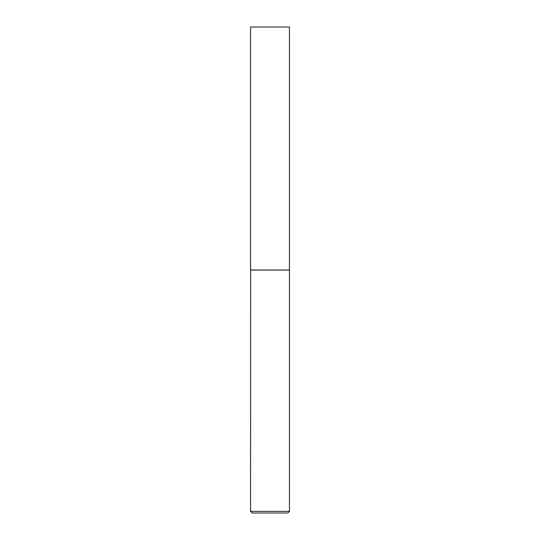 <?xml version="1.0" encoding="UTF-8"?>
<svg xmlns="http://www.w3.org/2000/svg" width="540" height="540" viewBox="0 0 540 540"><rect width="100%" height="100%" fill="white"/><g stroke="black" fill="none" stroke-linecap="round" stroke-linejoin="round"><path stroke-width="0.81" d="M289.44 27L250.56 27L250.56 270.007L289.44 270.007L289.44 27M250.641 270.007L250.56 511.353L289.44 511.353L289.44 270.088L250.56 270.088M289.44 511.353L287.793 513L252.207 513L250.56 511.353"/></g></svg>
